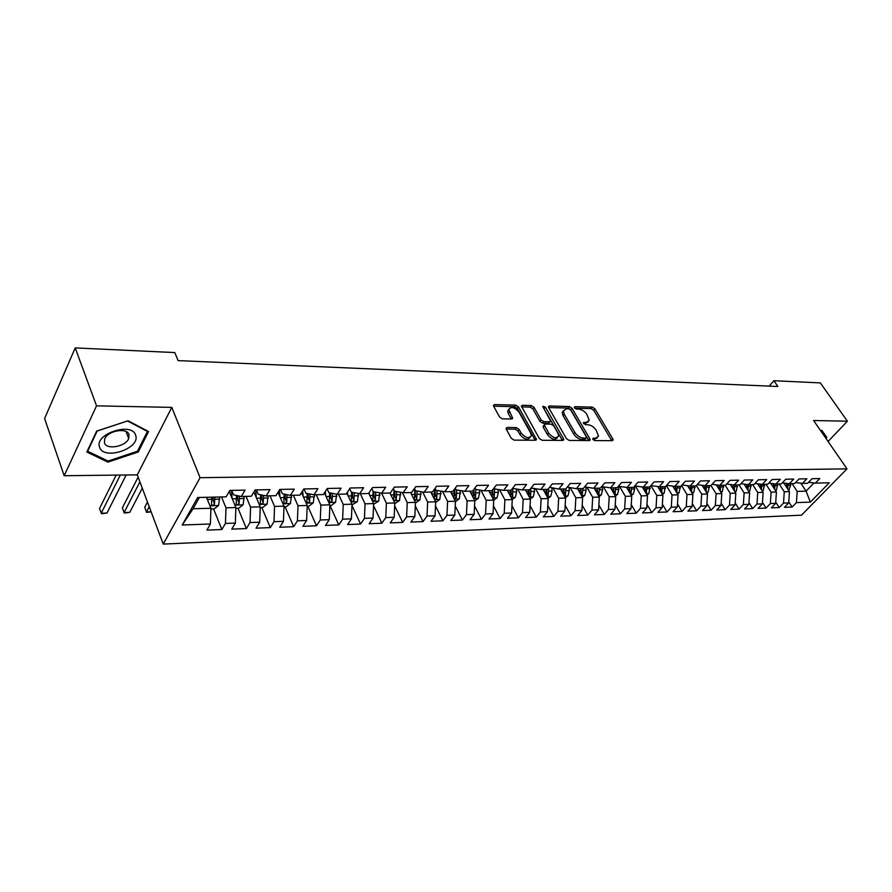 <?xml version="1.0" encoding="UTF-8"?>
<svg xmlns="http://www.w3.org/2000/svg" width="892" height="892" viewBox="0 0 892 892"><rect width="100%" height="100%" fill="white"/><g stroke="black" fill="none" stroke-linecap="round" stroke-linejoin="round"><path stroke-width="1.34" d="M592.879 439.366L594.752 440.581L612.235 440.681L613.116 440.079L612.849 438.987L594.897 408.804L592.299 407.109L574.861 406.663L574.392 407.8L576.243 409.004L578.518 409.06C581.907 409.45 584.717 411.279 586.936 414.535L589.255 420.344L586.312 422.34L583.39 422.752L585.431 424.681L587.705 424.715C591.106 425.083 593.927 426.922 596.191 430.212L598.543 436.188L595.622 438.195L593.336 438.173L592.879 439.366M507.147 427.469L506.054 428.305L506.299 429.242L511.283 438.318L514.104 440.135L535.434 440.247L536.471 439.477L518.52 406.908L515.777 405.135L494.558 404.589L493.454 405.403L493.689 406.295L499.598 417.043L502.397 418.839L511.562 419.006L512.632 418.214L508.797 409.528C511.094 406.217 514.506 407.109 519.021 412.182L530.662 432.999L531.331 435.63C528.978 438.931 525.555 438.017 521.062 432.899L519.111 429.387L516.323 427.591L507.147 427.469L506.121 428.851M96.537 405.849L64.179 475.726L137.279 474.856L171.799 407.388L96.537 405.849L75.207 347.902L174.787 352.574L178.11 360.602L777.869 386.492L773.922 380.717L769.16 386.113M171.799 407.388L200.076 477.688L846.999 468.858L801.507 515.175L163.236 544.098L200.076 477.688M828.088 441.484L847.4 421.214L813.604 420.522L846.999 468.858M847.4 421.214L820.361 382.902L773.922 380.717M566.487 438.686L569.207 440.436L589.199 440.548L590.125 439.901L589.868 438.831L571.984 408.235L569.33 406.518L549.416 406.005L548.424 406.696L548.68 407.655L566.487 438.686M562.74 440.403L542.102 440.291L539.326 438.496L521.374 406.061L522.422 405.303L531.275 405.537L533.996 407.287L541.132 419.876L543.864 421.637L549.673 421.738L550.665 421.024L542.972 407.008L542.793 406.339L545.38 407.075L563.465 438.663L563.733 439.7L562.74 440.403M721.171 503.222L725.196 509.678L716.755 510.012L721.026 505.363L715.339 505.574L716.098 493.733L710.969 485.538L705.081 485.672L709.486 480.755L700.521 480.933L696.117 485.884L690.085 486.028L694.489 481.056L685.346 481.245L680.942 486.24L674.798 486.385L679.191 481.368L669.87 481.557L665.477 486.597L659.199 486.742L663.592 481.68L654.081 481.87L649.699 486.965L643.299 487.11L647.681 482.003L637.97 482.204L633.599 487.344L627.076 487.489L631.436 482.327L621.534 482.527L617.175 487.723L610.507 487.879L614.867 482.661L604.754 482.873L600.416 488.114L593.604 488.27L597.952 483.007L587.627 483.219L583.301 488.515L576.355 488.671L580.681 483.353L570.133 483.564L565.829 488.916L558.738 489.084L563.042 483.709L552.271 483.932L547.978 489.34L540.742 489.507L545.023 484.077L534.029 484.3L529.759 489.764L522.355 489.931L526.615 484.445L515.375 484.668L511.127 490.199L503.567 490.377L507.804 484.824L496.32 485.058L492.094 490.633L484.367 490.823L488.582 485.215L476.841 485.449L472.637 491.091L464.743 491.28L468.924 485.616L456.916 485.85L452.746 491.559L444.662 491.748L448.821 486.017L436.545 486.263L432.408 492.027L424.135 492.228L428.26 486.43L415.694 486.686L411.591 492.518L403.139 492.707L407.22 486.854L394.364 487.11L390.295 493.008L381.642 493.209L385.69 487.288L372.522 487.556L368.507 493.521L359.643 493.722L363.646 487.734L350.166 488.002L346.185 494.045L337.109 494.257L341.078 488.192L327.275 488.47L323.339 494.569L314.04 494.792L317.953 488.66L303.815 488.939L299.924 495.116L290.402 495.339L294.271 489.139L279.776 489.429L275.94 495.673L266.184 495.907L269.986 489.619L255.134 489.92L251.354 496.253L241.353 496.487L245.099 490.121L229.857 490.433L226.144 496.844L197.678 497.502L182.247 525.02L193.073 508.763L210.913 508.25L206.52 497.301M710.991 485.538L715.406 480.643L724.204 480.465L719.777 485.326L725.586 485.192L730.013 480.342L738.632 480.164L734.216 484.992L739.903 484.858L744.329 480.052L752.792 479.885L748.366 484.668L753.963 484.534L758.39 479.773L766.696 479.606L762.259 484.345L767.744 484.211L772.182 479.495L780.333 479.327L775.906 484.022L781.292 483.899L785.718 479.216L793.724 479.06L789.297 483.709L794.582 483.587L799.02 478.948L806.881 478.792L802.443 483.408L807.639 483.286L812.066 478.692L819.793 478.536L815.355 483.107L829.292 482.784L810.36 502.107L796.422 502.62L797.192 491.403L792.051 483.642M788.773 501.917L792.129 507.035L796.422 502.62M792.129 507.035L784.414 507.347L788.706 502.898L783.511 503.088L784.28 491.771L779.14 483.943M775.728 502.185L779.218 507.548L783.511 503.088M779.218 507.548L771.357 507.86L775.65 503.367L770.365 503.567L771.134 492.15L765.994 484.256M762.459 502.452L766.072 508.072L770.365 503.567M766.072 508.072L758.077 508.384L762.37 503.857L756.985 504.058L757.743 492.529L752.614 484.568M748.946 502.709L752.703 508.596L756.985 504.058M752.703 508.596L744.552 508.919L748.845 504.348L743.359 504.549L744.118 492.919L738.989 484.88M735.186 502.977L739.078 509.131L743.359 504.549M739.078 509.131L730.782 509.455L735.064 504.85L729.478 505.062L730.236 493.321L725.107 485.203M725.196 509.678L729.478 505.062M706.888 503.478L711.069 510.235L715.339 505.574M711.069 510.235L702.461 510.57L706.732 505.887L700.934 506.098L701.681 494.146L696.384 485.582M692.326 503.724L696.663 510.804L700.934 506.098M696.663 510.804L687.899 511.149L692.17 506.422L686.26 506.634L687.007 494.569L681.51 485.594M677.496 503.958L682.001 511.384L686.26 506.634M682.001 511.384L673.059 511.729L677.318 506.957L671.297 507.18L672.033 494.993L666.346 485.605M662.388 504.192L667.049 511.975L671.297 507.18M667.049 511.975L657.939 512.331L662.187 507.515L656.055 507.738L656.78 495.439L650.892 485.605L659.199 486.742M646.968 504.415L651.807 512.577L656.055 507.738M651.807 512.577L642.519 512.933L646.756 508.072L640.501 508.306L641.225 495.885L635.383 486.017M631.257 504.638L636.264 513.179L640.501 508.306M636.264 513.179L626.797 513.558L631.023 508.652L624.645 508.886L625.37 496.342L619.572 486.441M615.235 504.839L620.419 513.814L624.645 508.886M620.419 513.814L610.764 514.193L614.978 509.232L608.467 509.466L609.191 496.799L603.449 486.865M598.878 505.028L604.263 514.45L608.467 509.466M604.263 514.45L594.407 514.829L598.61 509.834L591.976 510.068L592.689 497.279L587.003 487.311M582.197 505.207L587.772 515.097L591.976 510.068M587.772 515.097L577.726 515.487L581.907 510.436L575.139 510.692L575.842 497.758L570.211 487.768M565.182 505.374L570.958 515.754L575.139 510.692M570.958 515.754L560.7 516.167L564.87 511.06L557.957 511.317L558.66 498.26L553.085 488.236M547.799 505.519L553.787 516.435L557.957 511.317M553.787 516.435L543.328 516.847L547.476 511.696L540.418 511.952L541.11 498.762L535.613 488.727M530.06 505.652L536.27 517.126L540.418 511.952M536.27 517.126L525.589 517.55L529.714 512.342L522.511 512.61L523.191 499.275L517.761 489.217M511.952 505.764L518.386 517.828L522.511 512.61M518.386 517.828L507.47 518.263L511.584 513.012L504.214 513.279L504.894 499.799L499.542 489.73M493.443 505.842L500.122 518.553L504.214 513.279M500.122 518.553L488.972 518.988L493.053 513.68L485.538 513.959L486.207 500.334L480.933 490.265M474.544 505.909L481.457 519.289L485.538 513.959M481.457 519.289L470.073 519.735L474.131 514.372L466.449 514.651L467.107 500.891L461.922 490.812M455.232 505.931L462.402 520.036L466.449 514.651M462.402 520.036L450.772 520.493L454.797 515.074L446.948 515.364L447.594 501.449L442.499 491.38M435.486 505.931L442.923 520.805L446.948 515.364M442.923 520.805L431.037 521.274L435.04 515.799L427.012 516.089L427.647 502.018L422.641 491.971M415.304 505.887L423.02 521.586L427.012 516.089M423.02 521.586L410.866 522.065L414.825 516.535L406.618 516.836L407.254 502.609L402.348 492.574M394.665 505.809L402.671 522.389L406.618 516.836M402.671 522.389L390.239 522.879L394.164 517.293L385.768 517.594L386.392 503.211L381.598 493.209M373.558 505.675L381.854 523.214L385.768 517.594M381.854 523.214L369.143 523.716L373.034 518.062L364.449 518.375L365.051 503.824L360.301 493.711M351.961 505.485L360.569 524.05L364.449 518.375M360.569 524.05L347.557 524.563L351.415 518.854L342.628 519.166L343.219 504.448L338.514 494.224M330.018 505.597L338.782 524.909L342.628 519.166M338.782 524.909L325.468 525.433L329.282 519.657L320.295 519.98L320.875 505.095L316.214 494.737M307.818 506.243L316.493 525.789L320.295 519.98M316.493 525.789L302.867 526.325L306.636 520.482L297.426 520.817L297.995 505.753L293.379 495.272M285.094 506.901L293.68 526.693L297.426 520.817M293.68 526.693L279.731 527.239L283.444 521.329L274.011 521.675L274.558 506.422L270.008 495.818M261.824 507.581L270.309 527.607L274.011 521.675M270.309 527.607L256.026 528.175L259.695 522.199L250.028 522.545L250.563 507.113L246.058 496.376M238.008 508.273L246.382 528.555L250.028 522.545M246.382 528.555L231.742 529.134L235.354 523.08L225.453 523.448L225.966 507.827L221.528 496.944M213.601 508.986L221.863 529.525L225.453 523.448M221.863 529.525L206.866 530.116L210.412 523.994L182.247 525.02M231.708 490.399L233.548 494.837L241.353 496.487M210.412 523.994L210.913 508.25M256.394 489.898L258.256 494.291L266.184 495.907M225.966 507.827L235.878 507.537L229.255 491.481M235.354 523.08L235.878 507.537M280.489 489.407L282.374 493.744L290.402 495.339M250.563 507.113L260.23 506.834L253.93 491.938M259.695 522.199L260.23 506.834M304.005 488.939L305.911 493.22L314.04 494.792M274.558 506.422L284.002 506.154L278.003 492.317M283.444 521.329L284.002 506.154M327.085 488.749L328.892 492.707L337.109 494.257M297.995 505.753L307.205 505.485L301.496 492.629M306.636 520.482L307.205 505.485M349.709 488.704L351.337 492.206L359.643 493.722M320.875 505.095L329.873 504.839L324.443 492.863M329.282 519.657L329.873 504.839M371.797 488.638L373.257 491.704L381.642 493.209M343.219 504.448L352.017 504.192L346.843 493.053M351.415 518.854L352.017 504.192M393.372 488.548L394.677 491.224L394.944 496.331L396.304 499.152L396.606 491.57M403.139 492.707L394.677 491.224M365.051 503.824L373.648 503.579L368.731 493.187M373.034 518.062L373.648 503.579M414.457 488.437L415.605 490.756L424.135 492.228M386.392 503.211L394.788 502.965L389.994 493.02M394.164 517.293L394.788 502.965M435.073 488.314L436.077 490.299L444.662 491.748M407.254 502.609L415.46 502.374L410.621 492.54M414.825 516.535L415.46 502.374M455.221 488.169L456.091 489.853L464.743 491.28M427.647 502.018L435.675 501.795L430.814 492.072M435.04 515.799L435.675 501.795M474.934 488.013L475.659 489.418L484.367 490.823M447.594 501.449L455.455 501.226L450.549 491.603M454.797 515.074L455.455 501.226M494.213 487.846L494.815 488.983L503.567 490.377M467.107 500.891L474.8 500.668L469.872 491.157M474.131 514.372L474.8 500.668M513.067 487.679L513.547 488.571L522.355 489.931M486.207 500.334L493.733 500.122L488.771 490.712M493.053 513.68L493.733 500.122M531.532 487.489L531.888 488.158L540.742 489.507M504.894 499.799L512.264 499.587L507.28 490.288M511.584 513.012L512.264 499.587M549.595 487.3L558.738 489.084M523.191 499.275L530.405 499.074L525.41 489.864M529.714 512.342L530.405 499.074M567.29 487.099L576.355 488.671M541.11 498.762L548.167 498.561L543.15 489.452M547.476 511.696L548.167 498.561M584.617 486.898L593.604 488.27M558.66 498.26L565.573 498.059L560.533 489.039M564.87 511.06L565.573 498.059M610.507 487.879L601.654 486.608M575.842 497.758L582.621 497.569L577.57 488.649M581.907 510.436L582.621 497.569M627.076 487.489L618.39 486.274M592.689 497.279L599.324 497.089L594.262 488.258M598.61 509.834L599.324 497.089M643.299 487.11L634.792 485.939M609.191 496.799L615.703 496.621L610.619 487.879M614.978 509.232L615.703 496.621M625.37 496.342L631.748 496.153L626.63 487.456M631.023 508.652L631.748 496.153M674.798 486.385L666.625 485.281M641.225 495.885L647.492 495.707L642.296 486.976M646.756 508.072L647.492 495.707M690.085 486.028L682.079 484.958M656.78 495.439L662.923 495.261L657.672 486.53M662.187 507.515L662.923 495.261M705.081 485.672L697.221 484.646M672.033 494.993L678.054 494.826L672.746 486.107M677.318 506.957L678.054 494.826M719.777 485.326L712.084 484.334M687.007 494.569L692.906 494.391L687.554 485.683M692.17 506.422L692.906 494.391M734.216 484.992L726.657 484.022M701.681 494.146L707.479 493.978L702.071 485.281M706.732 505.887L707.479 493.978M748.366 484.668L740.951 483.72M716.098 493.733L721.784 493.566L716.321 484.88M721.026 505.363L721.784 493.566M762.259 484.345L754.989 483.431M730.236 493.321L735.822 493.165L730.314 484.501M735.064 504.85L735.822 493.165M775.906 484.022L768.759 483.141M744.118 492.919L749.592 492.763L744.062 484.122M748.845 504.348L749.592 492.763M789.297 483.709L782.284 482.851M757.743 492.529L763.128 492.373L757.553 483.754M762.37 503.857L763.128 492.373M802.443 483.408L795.553 482.572M771.134 492.15L776.419 491.994L770.799 483.386M775.65 503.367L776.419 491.994M815.355 483.107L808.587 482.293M784.28 491.771L789.465 491.615L783.823 483.04M788.706 502.898L789.465 491.615M75.207 347.902L44.6 418.538L64.179 475.726M137.279 474.856L163.236 544.098M199.418 497.457L193.073 508.763M800.804 483.208L806.089 491.146L814.039 482.94M797.192 491.403L806.089 491.146L810.36 502.107M825.936 438.373L826.806 437.448L821.777 430.29L820.651 430.713M138.26 451.965L148.563 431.55L128.08 420.779L96.671 431.092L86.825 452.021L107.91 462.123L138.26 451.965L137.758 450.661M593.113 439.689L597.306 437.838M588.04 421.994L583.836 423.834M611.745 440.681L593.726 410.309L591.117 408.614L574.704 408.213M588.765 440.548L570.813 409.762L568.171 408.045L548.625 407.555M585.944 438.117L586.412 436.924L570.724 410.03L568.873 408.815L566.442 408.759L563.376 410.889L564.19 414.044L574.905 432.531C577.169 435.887 580.045 437.749 583.513 438.106L585.944 438.117L584.739 439.644L586.289 438.061M563.421 410.677L562.205 412.416L563.019 415.583L564.19 414.044M584.739 439.644L582.309 439.622C578.841 439.265 575.976 437.415 573.701 434.058L563.019 415.583M521.575 406.886L530.116 407.098L531.275 405.537M550.197 421.648L548.502 423.287L542.682 423.198L539.961 421.437L532.836 408.848L530.116 407.098M562.373 440.403L543.418 407.8M548.625 433.088C552.962 438.039 556.296 438.987 558.615 435.909L557.924 433.178L553.776 425.919L551.055 424.157L545.246 424.068L544.231 424.804L548.625 433.088L547.443 434.638C551.691 439.544 555.014 440.514 557.4 437.548M543.54 425.718L543.306 427.346L544.488 425.785M547.443 434.638L543.306 427.346M530.116 437.392C527.618 440.458 524.206 439.488 519.88 434.482L517.929 430.97L515.141 429.175L506.21 429.063M508.819 409.339L507.648 411.112L508.284 413.565L509.443 411.97M511.294 419.006L508.284 413.565M535.133 440.247L517.371 408.48L514.628 406.707L493.644 406.183M107.419 460.751L107.91 462.123M788.584 490.288L790.736 485.203L790.591 483.676M787.614 488.805L788.138 483.564M786.566 483.375L786.633 487.311M775.572 490.7L776.419 490.121L777.668 483.977M774.602 489.217L775.17 483.932M773.576 483.732L773.62 487.712M762.326 491.135L763.262 490.477L764.511 484.289M761.355 489.641L761.98 484.3M760.352 484.1L760.374 488.125M821.264 430.479L826.037 437.381L825.579 437.861M821.209 430.502L826.037 437.381M99.636 447.282C103.762 460.829 140.825 448.431 135.64 435.352C132.25 421.403 93.805 434.025 99.636 447.282M104.409 442.845C106.427 450.17 125.616 446.725 128.704 438.563L129.039 434.694C127.333 427.346 108.01 430.524 104.754 438.764L104.409 442.845M127.589 421.013L147.448 431.438L137.48 451.229L108.055 461.064L87.639 451.263L97.183 431.003L127.567 420.946M147.213 430.847L147.448 431.438M87.438 450.705L87.639 451.263M748.834 491.57L749.86 490.845L751.109 484.601M747.864 490.065L748.533 484.657M746.883 484.479L746.894 488.537M735.097 492.016L736.223 491.224L737.472 484.913M734.127 490.5L734.852 484.98M733.179 484.858L733.157 488.972M721.093 492.473L722.342 491.603L723.579 485.248M720.134 490.935L720.914 485.304M719.208 485.259L719.164 489.407M706.843 492.942L708.192 491.994L709.43 485.571M705.862 491.38L706.709 485.638M704.981 485.661L704.914 489.853M692.315 493.421L693.775 492.395L695.013 485.906M691.333 491.838L692.237 485.973M690.486 486.017L690.397 490.31M677.507 493.912L679.091 492.797L680.317 486.252M676.515 492.295L677.496 486.318M675.712 486.363L675.601 490.778M662.41 494.424L664.127 493.209L665.354 486.597M661.418 492.752L662.477 486.664M660.649 486.709L660.515 491.258M647.034 494.937L648.863 493.622L650.056 486.553M646.009 493.231L647.157 487.021M645.295 487.065L645.139 491.748M631.346 495.461L633.309 494.057L634.68 489.006L634.446 486.341M630.309 493.7L631.09 492.886L631.536 487.389M629.652 487.433L629.451 492.25M615.346 496.008L617.454 494.491L618.814 489.385L618.546 486.296M614.287 494.19L615.168 493.309L615.614 487.757M613.685 487.801L613.462 492.763M599.023 496.554L601.275 494.937L602.635 489.786L602.368 486.72M597.941 494.681L598.933 493.744L599.379 488.136M597.406 488.18L597.149 493.298M582.376 497.123L584.773 495.383L586.133 490.187L585.866 487.143M581.261 495.172L582.364 494.179L582.811 488.526M578.551 490.366L580.948 490.31L580.792 488.571L580.971 491.247M580.948 490.31L580.514 493.833M565.383 497.714L567.948 495.852L569.286 490.6L569.04 487.589M564.235 495.673L565.461 494.636L565.896 488.838M563.9 488.961L564.034 492.072L565.461 494.636M563.844 488.961L563.521 494.391M548.034 498.305L550.765 496.32L552.103 491.013L551.858 488.058M546.852 496.175L548.212 495.093L548.591 488.571M546.651 489.362L546.785 492.507L548.212 495.093M546.551 489.373L546.194 494.96M530.327 498.929L533.226 496.799L534.553 491.447L534.319 488.526M529.101 496.677L530.606 495.562L530.918 488.27M529.045 489.775L529.179 492.953L530.606 495.562M528.9 489.786L528.488 495.551M512.242 499.553L515.32 497.29L516.646 491.882L516.412 489.006M510.971 497.178L512.621 496.041L512.878 487.924M511.083 490.199L511.205 493.41L512.621 496.041M510.871 490.199L510.436 496.108M493.722 500.245L497.045 497.792L498.36 492.328L498.126 489.507M492.44 497.68L494.268 496.532L494.525 488.437M492.663 489.886L492.852 493.867L494.268 496.532M492.429 490.199L491.971 496.777M474.789 500.969L478.368 498.305L479.673 492.774L479.461 490.031M473.496 498.16L475.514 497.034L475.804 489.44M473.853 489.463L474.109 494.335L475.514 497.034M473.563 489.853L473.139 497.435M455.433 501.705L459.291 498.829L460.383 490.555M454.106 498.583L456.358 497.546L456.648 489.942M454.63 488.983L454.965 494.826L456.358 497.546M454.284 489.463L453.917 498.215M435.653 502.475L439.801 499.364L440.882 491.113M434.582 488.994L434.293 498.528C434.738 499.609 435.564 499.453 436.779 498.07L437.08 490.466M434.984 488.426L435.396 495.316L436.779 498.07M415.427 503.11L419.887 499.921L420.957 491.682M410.922 493.142L410.877 492.529M414.434 488.47L414.88 494.358L414.234 499.041C414.691 500.156 415.527 500.011 416.765 498.606L417.066 491.013M415.036 489.619L415.393 495.818L416.765 498.606M394.755 503.712L399.516 500.479L400.586 492.261M390.317 493.7L390.272 493.008M393.985 489.808L393.729 499.576C394.186 500.724 395.045 500.59 396.304 499.152M373.614 504.326L378.687 501.048L379.758 492.875M369.243 494.291L369.121 492.596M373.079 491.347L372.756 500.111C373.213 501.304 374.094 501.17 375.387 499.71L375.688 492.15M373.77 491.804L374.027 496.855L375.387 499.71M351.983 504.95L357.38 501.638L358.45 493.51M347.69 494.893L347.49 492.072M351.649 492.261L351.303 500.657C351.76 501.895 352.663 501.772 353.979 500.278L354.291 492.741M352.396 492.395L352.641 497.401L353.979 500.278M329.839 505.597L331.244 505.563L335.593 502.229L336.652 494.168M325.636 495.506L325.346 491.447M329.683 492.852L329.349 501.215C329.817 502.497 330.731 502.386 332.08 500.869L332.393 493.365M330.519 493.008L330.754 497.948L332.08 500.869M307.183 506.266L308.911 506.21L313.282 502.843L314.341 494.781M303.068 496.153L302.678 490.734M307.216 493.466L306.881 501.795C307.361 503.121 308.286 503.01 309.669 501.471L309.981 494.001M308.13 493.644L308.353 498.517L309.669 501.471M283.968 506.935L286.053 506.879L290.457 503.478L291.494 495.316M279.954 496.822L279.475 489.909M284.202 494.112L283.879 502.374C284.358 503.757 285.317 503.657 286.722 502.084L287.046 494.67M285.206 494.313L285.429 499.085L286.722 502.084M260.196 507.626L262.649 507.559L267.076 504.114L268.102 495.863M256.283 497.513L255.77 489.909M254.175 492.518L254.108 491.637M260.642 494.77L260.33 502.977C260.821 504.404 261.78 504.315 263.229 502.709L263.553 495.372M261.746 494.993L261.947 499.676L263.229 502.709M149.22 506.689L146.455 511.897L151.116 511.763M151.161 511.885L146.567 512.376L144.727 507.258L147.47 502.04M144.727 507.258L146.567 512.376M235.845 508.34L238.677 508.262L243.137 504.772L244.14 496.42M232.043 498.238L231.519 490.399M229.946 493.176L229.779 490.578M236.514 495.461L236.202 503.59C236.692 505.073 237.685 504.983 239.167 503.344L239.491 496.097M237.707 495.718L237.896 500.289L239.167 503.344M139.91 481.858L124.077 512.554L129.719 512.387L142.285 488.203M129.719 512.387L124.256 513.045L122.371 507.871L138.137 477.131M210.891 509.064L214.125 508.975L218.607 505.452L219.588 496.989M207.189 498.985L207.078 497.279M211.85 497.167L211.482 504.225C211.984 505.753 212.987 505.675 214.515 504.013L214.849 497.1M213.121 497.145L213.255 500.903L214.515 504.013M120.32 475.057L101.22 513.235L106.973 513.067L126.173 474.99M106.973 513.067L101.454 513.725L99.536 508.496L116.15 475.113M594.418 439.7L595.622 438.195M583.413 423.109L584.037 422.306M585.13 423.856L586.312 422.34M574.247 407.466L574.861 406.663M591.117 408.614L592.299 407.109M593.726 410.309L594.897 408.804M611.633 440.481L612.849 438.987M592.712 438.964L593.336 438.173M548.491 407.231L549.416 406.005M568.171 408.045L569.33 406.518M570.813 409.762L571.984 408.235M588.653 440.358L589.868 438.831M573.701 434.058L574.905 432.531M582.309 439.622L583.513 438.106M521.452 406.618L522.422 405.303M532.836 408.848L533.996 407.287M539.961 421.437L541.132 419.876M542.682 423.198L543.864 421.637M548.502 423.287L549.673 421.738M544.22 408.625L545.38 407.075M562.272 440.202L563.465 438.663M515.141 429.175L516.323 427.591M517.929 430.97L519.111 429.387M519.88 434.482L521.062 432.899M511.228 418.861L512.387 417.278M493.555 405.983L494.558 404.589M514.628 406.707L515.777 405.135M517.371 408.48L518.52 406.908M535.022 440.046L536.215 438.485M788.305 489.853L789.242 489.831M788.294 485.259L790.736 485.203M785.328 485.337L786.755 485.304M786.666 487.166L787.681 488.704M775.259 490.221L776.319 490.187M775.326 485.582L777.813 485.516M772.271 485.649L773.754 485.616M773.676 487.456L774.713 489.05M761.969 490.578L763.162 490.544M762.125 485.895L764.656 485.839M758.992 485.973L760.519 485.939M760.452 487.768L761.512 489.396M748.433 490.957L749.771 490.912M748.678 486.229L751.254 486.162M745.456 486.307L747.05 486.263M746.983 488.069L748.065 489.753M734.651 491.336L736.134 491.291M734.997 486.564L737.617 486.497M731.674 486.642L733.336 486.597M733.28 488.381L734.384 490.121M720.624 491.715L722.241 491.67M721.059 486.898L723.724 486.831M717.647 486.987L719.365 486.943M719.309 488.693L720.446 490.5M706.319 492.116L708.092 492.061M706.854 487.244L709.575 487.177M703.342 487.333L705.137 487.288M705.093 489.017L706.241 490.879M691.746 492.518L693.675 492.462M692.393 487.601L695.158 487.534M688.78 487.69L690.631 487.645M690.598 489.34L691.779 491.258M676.905 492.919L678.99 492.863M677.641 487.957L680.462 487.891M673.928 488.047L675.857 488.002M675.824 489.663L677.039 491.659M661.764 493.343L664.027 493.276M662.622 488.325L665.499 488.247M658.798 488.415L660.794 488.37M660.771 489.998L662.02 492.061M646.332 493.767L648.774 493.7M647.302 488.693L650.235 488.626M643.377 488.794L645.451 488.738M645.429 490.332L646.7 492.462M630.599 494.201L633.22 494.123M631.692 489.072L634.68 489.006M627.645 489.173L629.797 489.117M629.785 490.667L631.09 492.886M614.555 494.636L617.353 494.558M615.77 489.463L618.814 489.385M611.6 489.563L613.83 489.507M613.83 491.001L615.168 493.309M598.175 495.093L601.175 495.004M599.524 489.864L602.635 489.786M595.243 489.964L597.551 489.909M597.551 491.347L598.933 493.744M581.472 495.551L584.673 495.461M582.955 490.265L586.133 490.187M580.948 491.693L582.364 494.179M564.435 496.019L567.847 495.919M566.052 490.678L569.286 490.6M561.514 490.79L564 490.723M547.03 496.498L550.665 496.398M548.792 491.091L552.103 491.013M544.12 491.213L546.696 491.146M529.268 496.989L533.126 496.877M531.186 491.525L534.553 491.447M526.369 491.637L529.045 491.581M511.138 497.48L515.219 497.368M513.201 491.96L516.646 491.882M508.25 492.083L511.016 492.016M492.607 497.992L496.944 497.87M494.837 492.406L498.36 492.328M489.73 492.529L492.607 492.462M473.685 498.517L478.268 498.383M476.083 492.863L479.673 492.774M470.82 492.997L473.797 492.919M454.34 499.052L459.19 498.918M456.916 493.332L460.584 493.243M451.497 493.466L454.585 493.387M434.571 499.587L439.7 499.453M437.336 493.811L441.083 493.722M431.75 493.945L434.95 493.867M414.367 500.144L419.775 499.999M417.311 494.302L421.158 494.201M411.558 494.436L414.88 494.358M393.707 500.713L399.404 500.557M396.851 494.792L400.776 494.703M390.919 494.937L394.364 494.859M372.566 501.293L378.576 501.126M375.922 495.305L379.936 495.205M369.801 495.461L373.38 495.372M350.946 501.895L357.279 501.717M354.514 495.829L358.617 495.729M348.203 495.985L351.905 495.896M328.813 502.497L335.481 502.319M332.605 496.365L336.808 496.264M326.093 496.521L329.94 496.431M306.157 503.121L313.181 502.932M310.182 496.911L314.486 496.799M303.47 497.067L307.461 496.978M282.965 503.757L290.346 503.556M287.235 497.468L291.639 497.357M280.311 497.636L284.448 497.535M259.204 504.415L266.964 504.203M263.731 498.037L268.247 497.926M256.584 498.215L260.877 498.115M234.864 505.084L243.025 504.861M239.658 498.628L244.274 498.517M232.277 498.806L236.726 498.695M209.921 505.775L218.495 505.541M214.994 499.23L219.722 499.107M207.368 499.408L211.995 499.297M589.69 440.458L590.125 439.901M562.205 412.416L563.376 410.889M543.05 426.354L544.231 424.804M563.253 440.313L563.733 439.7M507.648 411.112L508.797 409.528M512.12 418.917L512.632 418.214M535.947 440.157L536.471 439.477M126.062 431.55L128.704 438.563"/></g></svg>
